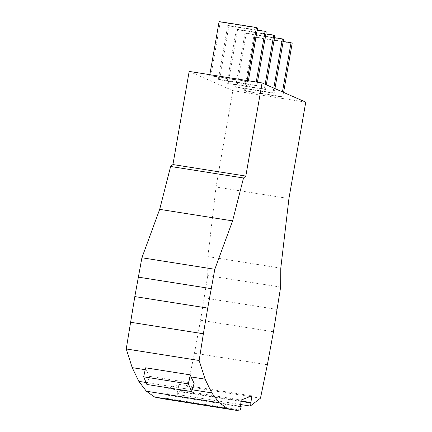 <?xml version="1.0" encoding="UTF-8"?>
<svg xmlns="http://www.w3.org/2000/svg" width="432" height="432" viewBox="0 0 432 432"><rect width="100%" height="100%" fill="white"/><g stroke="black" fill="none" stroke-linecap="round" stroke-linejoin="round"><path stroke-width="0.32" stroke-dasharray="2.16 1.62" d="M267.354 364.732L194.459 353.209L187.58 386.667L177.363 394.524L177.255 391.338L178.027 391.03L178.843 384.334L168.318 388.498L241.218 400.021M240.457 406.296L168.28 394.886L167.508 395.194L168.318 388.498M168.28 394.886L167.346 398.488L163.777 398.876M189.173 71.415L232.859 90.628L216.032 187.029L288.932 198.553M194.459 353.209L200.545 320.242L207.738 275.573L207.889 256.613L216.032 187.029M247.028 81.373L248.184 81.88L210.843 75.978L209.687 75.47L247.028 81.373L247.169 80.584M209.828 74.682L209.687 75.47M210.843 75.978L220.244 22.108L219.094 21.6M146.88 384.464L149.396 376.31L146.281 369.857L145.217 369.689M146.281 369.857L145.627 367.81M207.889 256.613L280.789 268.137M232.859 90.628L305.759 102.152M273.445 331.765L200.545 320.242M277.187 309.458L204.287 297.934M280.638 287.096L207.738 275.573M266.301 84.802L265.48 89.489L264.33 88.981L265.145 84.294M265.48 89.489L228.145 83.587L226.989 83.079L236.39 29.209L237.546 29.716L228.145 83.587M237.546 29.716L274.887 35.618M236.39 29.209L265.874 33.869M226.989 83.079L264.33 88.981M281.632 96.59L282.782 97.097L245.446 91.195L244.291 90.688L281.632 96.59L282.447 91.903M245.446 91.195L254.848 37.325L253.692 36.817L244.291 90.688M253.692 36.817L283.176 41.477M254.848 37.325L292.183 43.227M282.782 97.097L283.603 92.41M274.952 88.603L274.131 93.296L272.981 92.788L273.796 88.096M274.131 93.296L236.795 87.394L246.197 33.518L283.538 39.42M246.197 33.518L245.041 33.01L274.525 37.676M236.795 87.394L235.64 86.886L272.981 92.788M245.041 33.01L235.64 86.886M257.44 82.21L256.835 85.687L219.494 79.785L228.895 25.909L266.236 31.811M228.895 25.909L227.745 25.402L218.338 79.277L255.679 85.18L256.23 82.015M227.745 25.402L257.224 30.067M256.835 85.687L255.679 85.18M219.494 79.785L218.338 79.277M248.184 81.88L248.373 80.773M220.244 22.108L257.585 28.01M240.246 410.011L167.346 398.488M167.508 395.194L240.408 406.717M178.027 391.03L241.099 401.004M241.051 401.42L177.255 391.338M187.58 386.667L260.48 398.191M251.737 395.858L178.843 384.334M192.164 389.794L146.054 382.504M240.673 404.53L177.363 394.524M149.396 376.31L194.141 383.384"/><path stroke-width="0.65" d="M241.051 401.42L250.15 402.862L250.927 402.554L251.737 395.858L241.218 400.021L240.408 406.717L241.18 406.409L240.246 410.011L236.677 410.4L163.777 398.876L154.694 397.078L146.356 391.219L138.829 381.359L132.203 367.632L126.241 348.964L134.822 296.579L141.912 257.758L159.683 209.353L232.583 220.876L243.518 178L245.819 176.072L172.919 164.549L170.618 166.477L159.683 209.353M245.819 176.072L262.073 82.939L189.173 71.415L172.919 164.549M248.373 80.773L257.585 28.01L256.43 27.502L219.094 21.6L209.828 74.682M236.677 410.4L227.588 408.602L219.251 402.743L211.729 392.882L205.103 379.156L199.141 360.488L126.241 348.964M145.217 369.689L132.203 367.632M190.372 374.884L145.627 367.81L143.662 376.834L188.411 383.908L190.372 374.884L191.025 376.931L205.103 379.156M250.15 402.862L250.263 406.048L260.48 398.191L267.354 364.732L273.445 331.765L280.638 287.096L280.789 268.137L288.932 198.553L305.759 102.152L262.073 82.939M170.618 166.477L243.518 178M199.141 360.488L203.375 333.774L130.475 322.245M203.375 333.774L207.716 308.102L134.822 296.579M207.716 308.102L214.812 269.282L141.912 257.758M211.194 288.652L138.294 277.128M256.43 27.502L247.169 80.584M265.145 84.294L273.731 35.111L274.887 35.618L266.301 84.802M265.874 33.869L273.731 35.111M283.176 41.477L291.033 42.719L282.447 91.903M283.603 92.41L292.183 43.227L291.033 42.719M274.952 88.603L283.538 39.42L282.382 38.918L273.796 88.096M274.525 37.676L282.382 38.918M257.44 82.21L266.236 31.811L265.081 31.309L256.23 82.015M257.224 30.067L265.081 31.309M241.18 406.409L240.457 406.296M241.099 401.004L250.927 402.554M214.812 269.282L232.583 220.876M211.729 392.882L192.164 389.794M146.054 382.504L138.829 381.359M219.251 402.743L146.356 391.219M250.263 406.048L240.673 404.53M154.694 397.078L227.588 408.602M188.411 383.908L191.63 391.538L194.141 383.384L191.025 376.931M191.63 391.538L146.88 384.464L143.662 376.834"/></g></svg>
